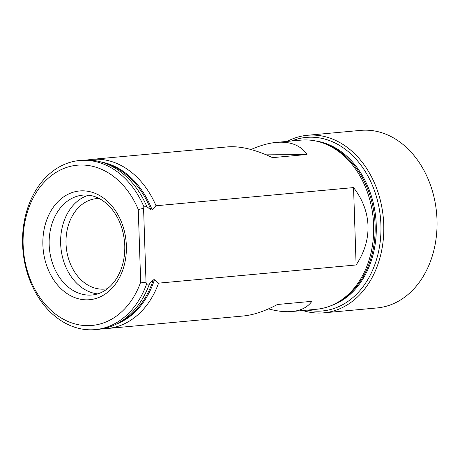 <?xml version="1.0" encoding="UTF-8"?>
<svg xmlns="http://www.w3.org/2000/svg" width="460" height="460" viewBox="0 0 460 460"><rect width="100%" height="100%" fill="white"/><g stroke="black" fill="none" stroke-linecap="round" stroke-linejoin="round"><path stroke-width="0.69" d="M268.49 308.884C277.271 311.253 285.079 312.133 291.927 311.523L316.526 309.258A84.922 64.768 -95.3 0 0 336.501 303.048A84.922 64.768 -95.3 0 0 373.641 225.262A84.922 64.768 -95.3 0 0 321.735 142.588A84.922 64.768 -95.3 0 0 300.961 140.133L276.362 142.393C290.421 141.243 300.633 145.268 306.987 154.48L272.533 157.648C255.081 149.46 240.103 145.872 227.591 146.884L91.764 159.384A84.922 64.768 84.7 0 1 156.009 205.764L353.55 187.582C362.658 199.416 367.477 212.152 368.017 225.779C368.385 239.418 364.418 252.482 356.115 264.966L158.579 283.147A84.922 64.768 84.7 0 1 107.329 328.509A84.922 64.768 84.7 0 1 102.724 328.716M87.193 160.023A84.922 64.768 84.7 0 1 91.764 159.384M251.028 149.523C260.124 145.504 268.571 143.129 276.362 142.393M291.927 311.523C301.012 310.638 307.659 307.234 311.863 301.323L277.409 304.497C264.989 311.161 253.575 315.002 243.156 316.009L107.329 328.509M150.955 210.024A83.26 63.497 -95.3 0 0 107.105 163.927L103.362 162.685A84.922 64.768 -95.3 0 1 146.832 206.609L150.955 210.024L152.139 209.915L156.009 205.764M149.402 283.987L146.521 284.251A84.922 64.768 84.7 0 1 95.277 329.619L98.152 329.354A84.922 64.768 -95.3 0 0 118.134 323.15A84.922 64.768 -95.3 0 0 149.402 283.987L153.266 279.835L154.456 279.726L158.579 283.147M103.362 162.685A84.922 64.768 -95.3 0 0 82.587 160.23L79.712 160.494A84.922 64.768 84.7 0 1 143.957 206.873L146.832 206.609M95.277 329.619A84.922 64.768 84.7 0 1 23 250.993A84.922 64.768 84.7 0 1 79.712 160.494M146.044 282.808L140.679 282.112L138.27 209.49L143.577 208.397L146.044 282.808L146.521 284.251M138.27 209.49A80.465 61.364 -95.3 0 0 43.884 182.528A80.465 61.364 -95.3 0 0 48.03 307.435A80.465 61.364 -95.3 0 0 140.679 282.112M143.577 208.397L143.957 206.873M99.193 198.501A45.413 34.638 -95.3 0 0 96.577 198.611A45.413 34.638 -95.3 0 0 66.246 247.014A45.413 34.638 -95.3 0 0 104.903 289.064A45.413 34.638 -95.3 0 0 107.496 288.696M88.602 195.189A50.151 38.249 -95.3 0 0 60.892 247.503A50.151 38.249 -95.3 0 0 97.681 293.888M302.766 310.523A89.154 67.994 -95.3 0 0 323.777 312.84L377.033 307.941A89.154 67.994 -95.3 0 0 437 219.759A89.154 67.994 -95.3 0 0 360.692 130.381L307.435 135.28A89.154 67.994 -95.3 0 0 287.201 141.398M323.777 312.84A89.154 67.994 -95.3 0 0 383.743 224.658A89.154 67.994 -95.3 0 0 307.435 135.28M307.222 310.115A87.147 66.464 -95.3 0 0 380.914 224.767A87.147 66.464 -95.3 0 0 291.657 140.984M336.501 303.048L338.353 302.03A84.03 64.084 -95.3 0 0 375.101 225.061A84.03 64.084 -95.3 0 0 323.742 143.25L321.735 142.588M356.115 264.966L353.55 187.582M306.987 154.48L264.488 154.106M152.139 209.915A83.26 63.497 -95.3 0 0 101.045 161.972M115.977 324.271A83.26 63.497 -95.3 0 0 154.456 279.726M118.134 323.15L121.584 321.247A83.26 63.497 -95.3 0 0 153.266 279.835M126.356 245.686A54.608 41.647 -95.3 0 0 62.192 197.932A54.608 41.647 -95.3 0 0 65.32 292.347A54.608 41.647 -95.3 0 0 126.356 245.686M82.898 195.12A50.151 38.249 -95.3 0 0 49.41 248.561A50.151 38.249 -95.3 0 0 92.092 294.998C101.855 293.992 110.02 288.472 116.575 278.45C122.331 269.077 125.062 258.117 124.775 245.571C123.999 230.017 119.071 217.137 109.992 206.919C101.718 198.254 92.684 194.321 82.898 195.12M331.16 305.618A84.03 64.084 -95.3 0 0 376.251 224.952A84.03 64.084 -95.3 0 0 316.009 141.036"/></g></svg>
